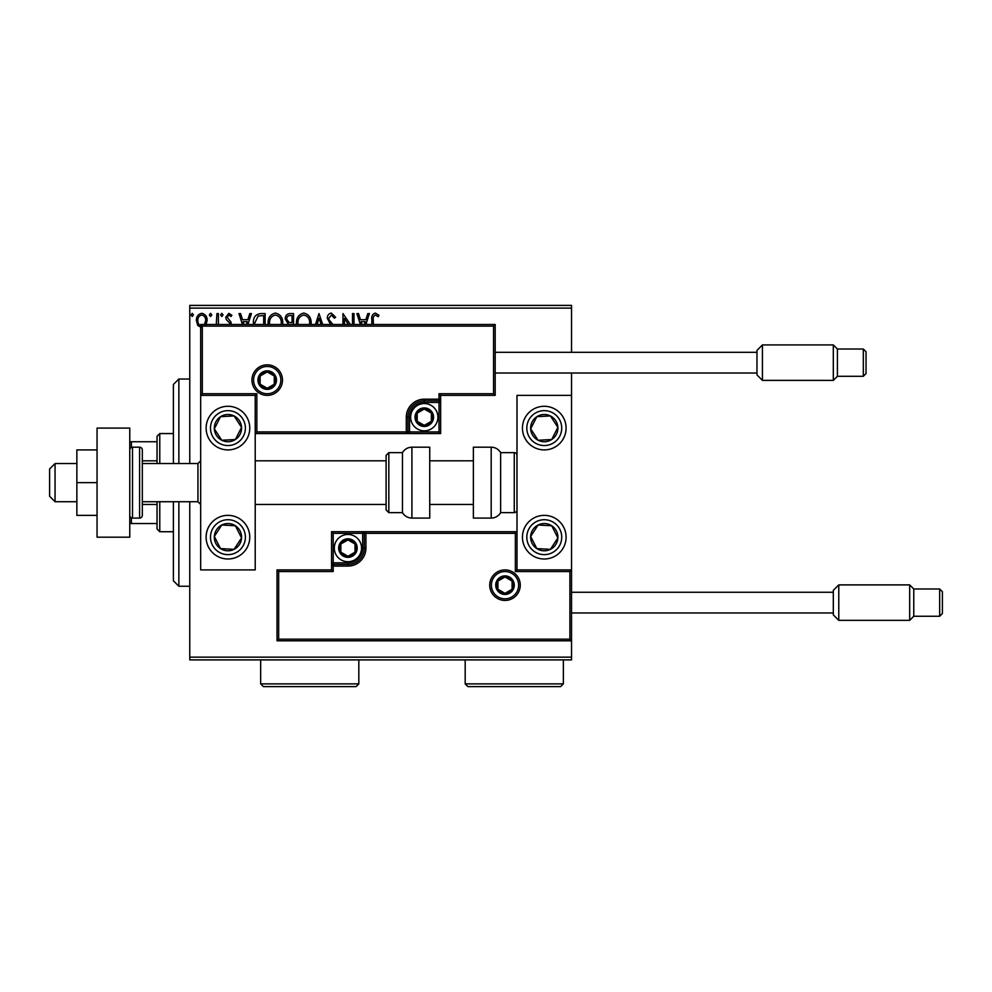 <?xml version="1.0" encoding="UTF-8"?>
<svg xmlns="http://www.w3.org/2000/svg" width="992" height="992" viewBox="0 0 992 992"><rect width="100%" height="100%" fill="white"/><g stroke="black" fill="none" stroke-linecap="round" stroke-linejoin="round"><path stroke-width="1.49" d="M201.748 327.757L197.792 325.463L196.366 320.503C196.329 316.547 198.127 314.154 201.748 313.323C205.381 314.154 207.179 316.547 207.142 320.503L205.716 325.45M216.293 324.471L216.926 313.571L218.401 313.571L218.401 324.471M229.884 324.471L229.549 322.908L226.226 319.511L225.742 317.353L228.842 313.323L231.855 315.208L231.012 316.51L229.003 315.034L227.205 317.279L230.9 321.954L231.359 324.471M253.468 324.471L253.394 322.871C253.171 317.366 255.614 314.266 260.71 313.571L265.137 313.571L265.137 324.471M287.568 324.471L288.226 323.863L285.212 318.99C285.225 315.84 286.725 314.03 289.714 313.571L293.533 313.571L293.533 324.471M315.481 324.471L318.978 313.571L322.722 324.471M321.123 324.471L319.102 318.172L317.08 324.471M352.507 324.471L352.507 313.571L353.97 313.571L353.97 324.471M348.353 324.471L344.435 318.42L344.435 324.471M342.959 324.471L342.959 313.571L350.374 324.471M371.839 324.471L371.839 319.771C371.256 316.299 372.422 314.067 375.336 313.075L378.932 315.282L378.188 316.746L375.348 315.034C373.538 315.977 372.868 317.614 373.314 319.957L373.314 324.471M189.77 308.115L189.77 305.387L571.541 305.387L571.541 308.115L189.77 308.115L189.77 463.549M189.77 501.729L189.77 657.163L571.541 657.163L571.541 659.891L189.77 659.891L189.77 657.163M571.541 308.115L571.541 352.296M571.541 373.017L571.541 395.374L516.993 395.374L516.993 569.904L571.541 569.904L571.541 395.374M569.904 639.17L571.541 640.795L277.028 640.795L277.028 569.904L278.665 571.541L278.665 639.17L569.904 639.17L569.904 571.541L571.541 569.904L571.541 657.163M360.406 324.471L356.909 313.571L358.509 313.571L360.468 319.684L365.837 319.684L367.796 313.571L369.396 313.571L365.899 324.471M330.547 324.471L327.298 318.246C327.323 315.382 328.674 313.658 331.328 313.075L335.618 317.254L334.428 318.221L331.44 315.034L328.774 318.271L329.245 320.143L332.89 324.471M296.521 324.471L296.459 323.119C296.372 317.663 298.815 314.315 303.788 313.075C308.76 314.278 311.215 317.589 311.153 323.032L311.079 324.471M268.138 324.471L268.076 323.119C267.989 317.663 270.419 314.315 275.392 313.075C280.376 314.278 282.832 317.589 282.757 323.032L282.695 324.471M242.445 324.471L238.96 313.571L240.548 313.571L242.519 319.684L247.876 319.684L249.835 313.571L251.435 313.571L247.938 324.471M223.051 314.91L221.824 316.51L220.596 314.91L221.824 313.323L223.051 314.91M211.792 314.91L210.564 316.51L209.337 314.91L210.564 313.323L211.792 314.91M193.44 314.91L192.212 316.51L190.985 314.91L192.212 313.323L193.44 314.91M364.3 324.471L365.205 321.644L361.1 321.644L362.006 324.471M309.591 324.471L309.678 323.032C309.752 318.692 307.805 316.026 303.837 315.034C299.807 316.026 297.836 318.717 297.935 323.119L298.009 324.471M291.313 322.623L292.057 322.623L292.057 315.53L290.383 315.53C288.052 315.493 286.812 316.646 286.676 318.99L288.982 322.4L291.313 322.623M281.207 324.471L281.294 323.032C281.356 318.692 279.409 316.026 275.441 315.034C271.424 316.026 269.452 318.717 269.551 323.119L269.613 324.471M263.674 324.471L263.674 315.53L258.168 316.014L254.857 322.871L254.956 324.471M246.338 324.471L247.244 321.644L243.139 321.644L244.057 324.471M204.476 324.471L205.666 320.49C205.741 317.539 204.426 315.716 201.76 315.034C199.082 315.716 197.768 317.539 197.842 320.49C197.78 323.454 199.082 325.302 201.76 326.046M227.937 406.286A21.812 21.812 0 0 1 249.761 428.098A21.812 21.812 0 0 1 227.937 449.909A21.812 21.812 0 0 1 206.125 428.098A21.812 21.812 0 0 1 227.937 406.286A21.812 21.812 0 0 0 209.684 440.026A21.812 21.812 0 0 0 239.878 446.363A21.812 21.812 0 0 0 246.202 416.169M227.937 558.992A21.812 21.812 0 0 0 249.761 537.18A21.812 21.812 0 0 0 227.937 515.356A21.812 21.812 0 0 0 206.125 537.18A21.812 21.812 0 0 0 227.937 558.992M255.217 395.374L255.217 569.904L200.669 569.904L200.669 395.374L255.217 395.374L256.854 393.737L256.854 431.917L255.217 433.554L409.56 433.554L409.56 431.917L439.01 431.917L439.01 402.467L424.278 402.467A14.731 14.731 0 0 0 409.56 417.186L409.56 431.917L407.923 431.917A1.637 1.637 0 0 1 406.286 433.554L406.286 417.186A17.992 17.992 0 0 1 424.278 399.193L439.01 399.193L439.01 393.737L493.545 393.737L493.545 326.108L495.182 324.471L495.182 395.374L440.646 395.374L440.646 399.193L439.01 399.193L439.01 400.83L424.278 400.83A16.356 16.356 0 0 0 407.923 417.186L407.923 431.917L256.854 431.917M544.261 558.992A21.812 21.812 0 0 1 522.449 537.18A21.812 21.812 0 0 1 544.261 515.356A21.812 21.812 0 0 1 566.085 537.18A21.812 21.812 0 0 1 544.261 558.992M544.261 406.286A21.812 21.812 0 0 0 522.449 428.098A21.812 21.812 0 0 0 544.261 449.909A21.812 21.812 0 0 0 566.085 428.098A21.812 21.812 0 0 0 544.261 406.286M55.056 501.729L49.6 496.273L49.6 469.005L55.056 463.549L55.056 501.729L76.868 501.729M142.315 501.729L197.941 501.729L197.941 463.549L200.669 460.821M491.362 585.168A13.64 13.64 0 0 0 505.002 598.808A13.64 13.64 0 0 0 518.63 585.168A13.64 13.64 0 0 0 505.002 571.541A13.64 13.64 0 0 0 491.362 585.168M277.028 569.904L331.564 569.904L331.564 566.085L333.2 566.085L333.2 571.541L278.665 571.541M347.932 562.811L347.932 564.448L333.2 564.448A1.637 1.637 0 0 0 331.564 566.085L331.564 531.724L362.65 531.724L362.65 533.361L333.2 533.361L333.2 562.811L347.932 562.811A14.731 14.731 0 0 0 362.65 548.08L362.65 533.361L364.287 533.361A1.637 1.637 0 0 1 365.924 531.724L362.65 531.724M347.932 566.085L347.932 564.448A16.356 16.356 0 0 0 364.287 548.08L364.287 533.361L365.924 533.361L365.924 531.724L516.993 531.724L515.356 533.361L365.924 533.361L365.924 548.08A17.992 17.992 0 0 1 347.932 566.085L333.2 566.085L333.2 562.811L331.564 562.811M278.665 639.17L277.028 640.795M331.564 569.904L333.2 571.541M569.904 571.541L515.356 571.541L516.993 569.904M331.564 531.724L333.2 533.361M280.848 380.11A13.64 13.64 0 0 0 267.208 366.47A13.64 13.64 0 0 0 253.58 380.11A13.64 13.64 0 0 0 267.208 393.737A13.64 13.64 0 0 0 280.848 380.11M493.545 326.108L202.306 326.108L202.306 393.737L200.669 395.374L200.669 324.471L495.182 324.471M440.646 402.467L439.01 402.467L439.01 400.83A1.637 1.637 0 0 0 440.646 399.193L440.646 433.554L409.56 433.554M495.182 395.374L493.545 393.737M440.646 395.374L439.01 393.737M202.306 326.108L200.669 324.471M440.646 433.554L439.01 431.917M432.462 417.186A8.184 8.184 0 0 0 417.198 413.106A8.184 8.184 0 0 0 424.278 425.37A8.184 8.184 0 0 0 432.462 417.186M431.371 417.186L431.371 413.106L424.278 409.014L417.198 413.106L417.198 421.278L424.278 425.37L431.371 421.278L431.371 417.186M410.651 417.186A13.64 13.64 0 0 1 424.278 403.558A13.64 13.64 0 0 1 437.918 417.186A13.64 13.64 0 0 1 424.278 430.826A13.64 13.64 0 0 1 410.651 417.186M417.198 413.106L417.198 421.278L424.278 425.37L431.371 421.278L431.371 413.106L424.278 409.014M356.103 548.08A8.184 8.184 0 0 0 340.839 543.988A8.184 8.184 0 0 0 347.932 556.264A8.184 8.184 0 0 0 356.103 548.08M355.012 548.08L355.012 543.988L347.932 539.908L340.839 543.988L340.839 552.172L347.932 556.264L355.012 552.172L355.012 548.08M334.292 548.08A13.64 13.64 0 0 1 347.932 534.452A13.64 13.64 0 0 1 361.559 548.08A13.64 13.64 0 0 1 347.932 561.72A13.64 13.64 0 0 1 334.292 548.08M340.839 543.988L340.839 552.172L347.932 556.264L355.012 552.172L355.012 543.988L347.932 539.908M513.174 585.168A8.184 8.184 0 0 0 497.91 581.076A8.184 8.184 0 0 0 505.002 593.352A8.184 8.184 0 0 0 513.174 585.168M512.083 585.168L512.083 581.076L505.002 576.984L497.91 581.076L497.91 589.26L505.002 593.352L512.083 589.26L512.083 585.168M497.91 581.076L497.91 589.26L505.002 593.352L512.083 589.26L512.083 581.076M275.392 380.11A8.184 8.184 0 0 0 260.127 376.018A8.184 8.184 0 0 0 267.208 388.281A8.184 8.184 0 0 0 275.392 380.11M274.3 380.11L274.3 376.018L267.208 371.926L260.127 376.018L260.127 384.202L267.208 388.281L274.3 384.202L274.3 380.11M260.127 376.018L260.127 384.202L267.208 388.281L274.3 384.202L274.3 376.018M216.529 529.716A13.64 13.64 0 0 0 234.1 549.345A13.64 13.64 0 0 0 235.402 525.76A13.64 13.64 0 0 0 216.529 529.716M218.054 530.72L214.334 536.424L220.484 548.588L234.1 549.345L241.552 537.924L235.402 525.76L221.786 525.016L218.054 530.72M239.878 518.915A21.812 21.812 0 0 1 246.202 549.109A21.812 21.812 0 0 1 216.008 555.446A21.812 21.812 0 0 1 227.937 515.356M214.334 536.424L220.484 548.588L234.1 549.345L241.552 537.924L235.402 525.76L221.786 525.016L214.334 536.424M532.853 529.716A13.64 13.64 0 0 0 550.424 549.345A13.64 13.64 0 0 0 551.726 525.76A13.64 13.64 0 0 0 532.853 529.716M534.378 530.72L530.658 536.424L536.808 548.588L550.424 549.345L557.876 537.924L551.726 525.76L538.11 525.016L534.378 530.72M530.658 536.424L536.808 548.588L550.424 549.345L557.876 537.924L551.726 525.76L538.11 525.016L530.658 536.424M555.681 420.645A13.64 13.64 0 0 0 530.658 428.854A13.64 13.64 0 0 0 551.726 439.518A13.64 13.64 0 0 0 555.681 420.645M554.156 421.637L550.424 415.933L536.808 416.69L530.658 428.854L538.11 440.262L551.726 439.518L557.876 427.354L554.156 421.637M562.526 416.169A21.812 21.812 0 0 1 556.202 446.363M544.261 449.909A21.812 21.812 0 0 1 526.008 440.026M550.424 415.933L536.808 416.69L530.658 428.854L538.11 440.262L551.726 439.518L557.876 427.354L550.424 415.933M239.357 420.645A13.64 13.64 0 0 0 214.334 428.854A13.64 13.64 0 0 0 235.402 439.518A13.64 13.64 0 0 0 239.357 420.645M237.832 421.637L234.1 415.933L220.484 416.69L214.334 428.854L221.786 440.262L235.402 439.518L241.552 427.354L237.832 421.637M234.1 415.933L220.484 416.69L214.334 428.854L221.786 440.262L235.402 439.518L241.552 427.354L234.1 415.933M491.189 518.084A10.912 10.912 0 0 0 500.638 512.628L500.638 452.637A10.912 10.912 0 0 0 491.189 447.194L473.37 447.194L473.37 518.084L491.189 518.084L491.189 447.194M500.638 512.628L514.265 512.628A2.728 2.728 0 0 0 516.993 509.913M514.265 512.628L514.265 452.637A2.728 2.728 0 0 1 516.993 455.365M514.265 452.637L500.638 452.637M411.916 518.084L429.734 518.084L429.734 447.194L411.916 447.194L411.916 518.084C407.799 517.948 404.649 516.138 402.467 512.628L402.467 452.637L388.827 452.637L388.827 512.628L386.099 509.913L386.099 455.365L386.099 460.821L255.217 460.821M386.099 473.42L386.099 460.821M756.97 374.926L756.97 350.387L762.426 344.931L762.426 380.382L756.97 374.926M863.313 349.023L866.041 351.751L866.041 373.562L863.313 376.29L863.313 349.023L837.409 349.023L837.409 376.29L833.317 380.382L833.317 344.931L762.426 344.931M833.317 614.891L833.317 590.352L838.773 584.896L838.773 620.347L833.317 614.891M942.4 602.628L942.4 591.716L942.4 613.527L939.672 616.255L939.672 588.988L913.768 588.988L913.768 616.255L909.676 620.347L909.676 584.896L838.773 584.896M97.055 482.633L76.868 482.633L76.868 515.356L97.055 515.356M76.868 482.633L76.868 449.909L97.055 449.909M97.055 537.18L97.055 428.098L129.766 428.098L129.766 537.18L97.055 537.18M132.494 447.194L132.494 518.084L139.587 518.084A2.728 2.728 0 0 0 142.315 515.356L142.315 449.909A2.728 2.728 0 0 0 139.587 447.194L132.494 447.194A2.728 2.728 0 0 0 129.766 449.909M132.494 518.084A2.728 2.728 0 0 1 129.766 515.356M178.858 501.729L178.858 586.26L173.402 580.804L173.402 501.729M173.402 463.549L173.402 384.462L178.858 379.018L178.858 463.549M159.774 501.729L159.774 531.724L157.046 528.996L157.046 501.729M157.046 463.549L157.046 436.282L159.774 433.554L159.774 463.549M159.774 531.724L173.402 531.724M159.774 433.554L173.402 433.554M157.046 523.54L129.766 523.54M157.046 504.457L142.315 504.457M157.046 460.821L142.315 460.821M129.766 441.738L131.403 441.738L131.403 447.417M157.046 441.738L131.403 441.738M131.403 517.861L131.403 523.54M358.831 683.885L356.103 686.613L263.388 686.613L260.66 683.885L358.831 683.885L358.831 659.891M260.66 683.885L260.66 659.891M563.357 683.885L560.629 686.613L467.914 686.613L465.186 683.885L563.357 683.885L563.357 659.891M465.186 683.885L465.186 659.891M520.267 585.168A15.277 15.277 0 0 1 505.002 600.445A15.277 15.277 0 0 1 489.726 585.168A15.277 15.277 0 0 1 505.002 569.904A15.277 15.277 0 0 1 520.267 585.168M515.356 571.541L515.356 533.361M362.65 548.08L365.924 548.08M251.943 380.11A15.277 15.277 0 0 1 267.208 364.833A15.277 15.277 0 0 1 282.484 380.11A15.277 15.277 0 0 1 267.208 395.374A15.277 15.277 0 0 1 251.943 380.11M202.306 393.737L256.854 393.737M424.278 402.467L424.278 399.193M409.56 417.186L406.286 417.186M433.554 417.186A9.275 9.275 0 0 0 424.278 407.923A9.275 9.275 0 0 0 415.016 417.186A9.275 9.275 0 0 0 424.278 426.461A9.275 9.275 0 0 0 433.554 417.186M357.194 548.08A9.275 9.275 0 0 0 347.932 538.817A9.275 9.275 0 0 0 338.656 548.08A9.275 9.275 0 0 0 347.932 557.355A9.275 9.275 0 0 0 357.194 548.08M514.265 585.168A9.275 9.275 0 0 0 505.002 575.893A9.275 9.275 0 0 0 495.727 585.168A9.275 9.275 0 0 0 505.002 594.444A9.275 9.275 0 0 0 514.265 585.168M276.483 380.11A9.275 9.275 0 0 0 267.208 370.834A9.275 9.275 0 0 0 257.932 380.11A9.275 9.275 0 0 0 267.208 389.372A9.275 9.275 0 0 0 276.483 380.11M213.33 527.632A17.447 17.447 0 0 0 218.401 551.788A17.447 17.447 0 0 0 242.556 546.728A17.447 17.447 0 0 0 237.485 522.561A17.447 17.447 0 0 0 213.33 527.632M529.654 527.632A17.447 17.447 0 0 0 534.725 551.788A17.447 17.447 0 0 0 558.88 546.728A17.447 17.447 0 0 0 553.809 522.561A17.447 17.447 0 0 0 529.654 527.632M558.88 418.55A17.447 17.447 0 0 0 534.725 413.49A17.447 17.447 0 0 0 529.654 437.646A17.447 17.447 0 0 0 553.809 442.705A17.447 17.447 0 0 0 558.88 418.55M242.556 418.55A17.447 17.447 0 0 0 218.401 413.49A17.447 17.447 0 0 0 213.33 437.646A17.447 17.447 0 0 0 237.485 442.705A17.447 17.447 0 0 0 242.556 418.55M139.587 518.084L139.587 447.194M197.941 501.729L200.669 504.457M473.37 504.457L429.734 504.457M386.099 504.457L255.217 504.457M473.37 460.821L429.734 460.821M55.056 463.549L76.868 463.549M142.315 463.549L197.941 463.549M388.827 512.628L402.467 512.628M388.827 452.637L386.099 455.365M411.916 447.194C407.799 447.318 404.649 449.14 402.467 452.637M863.313 376.29L837.409 376.29M833.317 380.382L762.426 380.382M756.97 373.017L495.182 373.017M756.97 352.296L495.182 352.296M837.409 349.023L833.317 344.931M939.672 616.255L913.768 616.255M909.676 620.347L838.773 620.347M833.317 612.982L571.541 612.982M833.317 592.261L571.541 592.261M939.672 588.988L942.4 591.716M913.768 588.988L909.676 584.896M178.858 379.018L189.77 379.018M178.858 586.26L189.77 586.26"/></g></svg>
